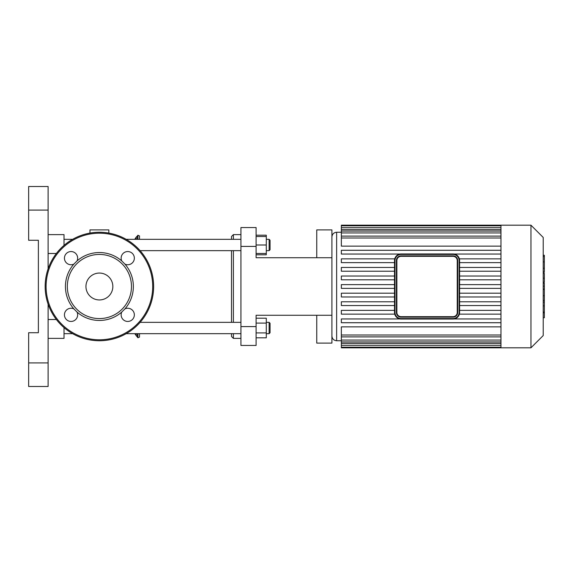 <?xml version="1.0" encoding="UTF-8"?>
<svg xmlns="http://www.w3.org/2000/svg" width="573" height="573" viewBox="0 0 573 573"><rect width="100%" height="100%" fill="white"/><g stroke="black" fill="none" stroke-linecap="round" stroke-linejoin="round"><path stroke-width="0.86" d="M77.033 260.944A6.604 6.604 0 0 0 72.005 251.619A6.604 6.604 0 0 0 64.513 259.111A6.604 6.604 0 0 0 73.845 264.132L77.033 260.944A33.957 33.957 0 0 1 121.763 260.944L124.95 264.132A6.604 6.604 0 0 0 134.275 259.111A6.604 6.604 0 0 0 126.783 251.619A6.604 6.604 0 0 0 121.763 260.944M121.763 312.056A6.604 6.604 0 0 0 126.783 321.381A6.604 6.604 0 0 0 134.275 313.889A6.604 6.604 0 0 0 124.95 308.868L121.763 312.056A33.957 33.957 0 0 1 77.033 312.056L73.845 308.868A6.604 6.604 0 0 0 64.513 313.889A6.604 6.604 0 0 0 72.005 321.381A6.604 6.604 0 0 0 77.033 312.056M99.394 318.574A32.074 32.074 0 0 0 127.17 270.463A32.074 32.074 0 0 0 71.625 270.463A32.074 32.074 0 0 0 99.394 318.574M124.95 308.868A33.957 33.957 0 0 0 124.95 264.132M73.845 264.132A33.957 33.957 0 0 0 73.845 308.868M99.394 340.742A54.242 54.242 0 0 0 146.373 259.383A54.242 54.242 0 0 0 52.422 259.383A54.242 54.242 0 0 0 99.394 340.742M99.394 299.944A13.444 13.444 0 0 0 111.04 279.782A13.444 13.444 0 0 0 87.755 279.782A13.444 13.444 0 0 0 99.394 299.944M452.992 255.845L401.107 255.845A4.713 4.713 0 0 0 396.394 260.557L396.394 312.443A4.713 4.713 0 0 0 401.107 317.156L452.992 317.156A4.713 4.713 0 0 0 457.705 312.443L457.705 260.557A4.713 4.713 0 0 0 452.992 255.845L452.992 256.317A4.247 4.247 0 0 1 457.24 260.557L457.705 260.557M452.992 318.574L401.107 318.574L401.107 319.046A6.604 6.604 0 0 1 394.51 312.443L394.51 260.557L394.51 312.443A6.604 6.604 0 0 0 401.107 319.046L452.992 319.046A6.604 6.604 0 0 0 459.596 312.443L459.596 260.557L459.596 312.443L459.123 312.443A6.131 6.131 0 0 1 452.992 318.574L452.992 319.046M452.992 253.954L401.107 253.954A6.604 6.604 0 0 0 394.51 260.557L394.976 260.557A6.131 6.131 0 0 1 401.107 254.426L452.992 254.426L452.992 253.954A6.604 6.604 0 0 1 459.596 260.557L459.123 260.557L459.123 312.443M543.218 283.284L544.35 283.284L544.35 317.743L543.218 317.743M544.35 312.829L543.218 312.829M544.35 312.041L543.218 312.041M544.35 305.867L543.218 305.867M544.35 302.143L543.218 302.143M544.35 300.51L543.218 300.51M544.35 295.747L543.218 295.747M544.35 255.68L544.35 271.129M544.35 256.403L543.218 256.403M543.218 273.414L544.35 273.414L544.35 282.31L543.218 282.31M544.35 278.177L543.218 278.177M544.35 289.064L543.218 289.064M396.523 259.476L396.709 258.86M397.927 315.916L397.483 315.458M457.24 260.557L457.24 312.443A4.247 4.247 0 0 1 452.992 316.683L401.107 316.683L401.107 317.156A4.713 4.713 0 0 1 396.394 312.443L396.867 312.443L396.867 260.557A4.247 4.247 0 0 1 401.107 256.317L452.992 256.317M456.609 315.472L456.165 315.931M456.18 257.084L456.617 257.542M457.455 259.039L457.569 259.411M500.96 258.86L459.374 258.86M500.96 262.635L459.596 262.635M500.96 267.448L459.596 267.448M500.96 271.215L459.596 271.215M500.96 276.028L459.596 276.028M500.96 279.803L459.596 279.803M500.96 284.616L459.596 284.616M500.96 288.384L459.596 288.384M394.51 284.616L341.35 284.616L341.35 288.384L394.51 288.384M500.96 293.197L459.596 293.197M394.51 293.197L341.35 293.197L341.35 296.972L394.51 296.972M500.96 296.972L459.596 296.972M500.96 314.14L459.374 314.14M500.96 310.365L459.596 310.365M500.96 301.785L459.596 301.785M500.96 305.552L459.596 305.552M341.35 340.742L336.638 340.742C333.773 340.462 332.197 338.887 331.917 336.022M500.96 335.004L341.35 335.004L341.35 326.868L500.96 326.868M500.96 246.132L341.35 246.132L341.35 225.812L500.96 225.812M530.956 347.811L530.956 225.189L543.218 237.451L543.218 335.549L530.956 347.811L500.96 347.811L500.96 225.189L341.35 225.189L341.35 225.812M394.51 310.365L341.35 310.365L341.35 314.14L394.733 314.14M394.51 301.785L341.35 301.785L341.35 305.552L394.51 305.552M500.96 318.946L454.103 318.946M399.997 318.946L341.35 318.946L341.35 322.721L500.96 322.721M341.35 335.004L341.35 347.811L500.96 347.811M394.51 276.028L341.35 276.028L341.35 279.803L394.51 279.803M394.51 267.448L341.35 267.448L341.35 271.215L394.51 271.215M394.733 258.86L341.35 258.86L341.35 262.635L394.51 262.635M500.96 250.279L341.35 250.279L341.35 254.054L399.997 254.054M500.96 254.054L454.103 254.054M256.102 246.411L256.102 227.545L240.939 227.545L240.939 246.411L256.102 246.411L256.102 257.728L331.917 257.728L331.917 343.098L316.754 343.098L316.754 315.272L331.917 315.272M256.102 326.589L240.939 326.589L240.939 345.455L256.102 345.455L256.102 315.272L316.754 315.272L256.102 315.272M240.939 326.589L240.939 246.411M331.917 257.728L331.917 229.902L316.754 229.902L316.754 257.728L256.102 257.728M28.65 210.09L48.103 210.09L48.103 186.511L28.65 186.511L28.65 240.28L38.377 240.28L38.377 332.72L28.65 332.72L28.65 386.489L48.103 386.489L48.103 362.91L28.65 362.91M48.103 210.09L48.103 268.866M48.103 304.134L48.103 362.91M48.103 386.489L28.65 386.489M48.103 234.622L64.026 234.622L48.103 234.622M48.103 338.378L64.026 338.378L64.026 327.62M64.026 245.38L64.026 234.622M108.827 233.089L108.827 229.902L89.961 229.902L89.961 233.089M134.77 333.665L137.914 337.784L139.49 337.074L139.49 333.665M139.49 239.335L139.49 235.926L137.914 235.216L137.914 239.335M270.062 249.713L270.062 240.28L269.117 239.335L269.117 250.652L270.062 249.713M256.102 253.488L266.287 253.488L266.287 235.195L256.102 235.195M256.102 244.993L266.287 244.993M256.102 236.506L266.287 236.506M233.39 239.335L233.39 234.622L231.506 236.506L231.506 239.335M231.506 250.652L231.506 322.348M231.506 333.665L231.506 336.494L233.39 338.378L233.39 333.665M233.39 322.348L233.39 250.652M256.102 254.799L266.287 254.799L266.287 253.488M270.062 332.72L270.062 323.287L269.117 322.348L269.117 333.665L270.062 332.72M266.287 322.348L269.117 322.348M256.102 323.1L266.287 323.1L266.287 318.201L256.102 318.201M256.102 337.805L266.287 337.805L266.287 323.1M256.102 332.906L266.287 332.906M240.939 333.665L126.182 333.665M72.613 333.665L64.026 333.665M99.394 339.796A53.296 53.296 0 0 0 145.556 259.848A53.296 53.296 0 0 0 53.239 259.848A53.296 53.296 0 0 0 99.394 339.796M401.107 255.845L401.107 256.317M396.394 260.557L396.867 260.557M457.24 312.443L457.705 312.443M401.107 316.683A4.247 4.247 0 0 1 396.867 312.443M452.992 316.683L452.992 317.156M401.107 254.426L401.107 253.954A6.604 6.604 0 0 0 394.51 260.557M452.992 254.426A6.131 6.131 0 0 1 459.123 260.557M394.51 312.443L394.976 312.443L394.976 260.557M401.107 318.574A6.131 6.131 0 0 1 394.976 312.443M544.35 289.429L543.218 289.429M544.35 268.243L543.218 268.243M544.35 271.846L543.218 271.846M544.35 261.89L543.218 261.89M544.35 282.188L543.218 282.188M544.35 286.178L543.218 286.178M336.638 340.742L336.638 232.258C333.773 232.538 332.197 234.113 331.917 236.978M500.96 227.696L341.35 227.696M500.96 232.939L341.35 232.939M500.96 229.608L341.35 229.608M500.96 237.996L341.35 237.996M500.96 343.392L341.35 343.392M500.96 340.061L341.35 340.061M500.96 345.304L341.35 345.304M48.103 319.512L56.362 319.512M48.103 253.488L56.362 253.488M137.914 337.784L137.914 333.665M137.341 336.996L137.341 333.665M137.341 239.335L137.341 236.004L137.914 235.216M136.159 335.814L136.159 333.665M136.159 239.335L136.159 237.186L137.341 236.004M544.35 255.25L543.218 255.25M544.35 272.282L543.218 272.282M341.35 232.258L336.638 232.258M341.35 231.055L500.96 231.055M341.35 227.717L500.96 227.717M341.35 236.112L500.96 236.112M500.96 336.888L341.35 336.888M500.96 345.283L341.35 345.283M500.96 341.945L341.35 341.945M500.96 347.188L341.35 347.188M530.956 225.189L500.96 225.189M136.159 237.186L134.77 239.335M266.287 250.652L269.117 250.652M266.287 239.335L269.117 239.335M240.939 239.335L126.182 239.335M72.613 239.335L64.026 239.335M240.939 250.652L140.106 250.652M240.939 234.622L233.39 234.622M240.939 338.378L233.39 338.378M266.287 333.665L269.117 333.665M240.939 322.348L140.106 322.348"/></g></svg>
